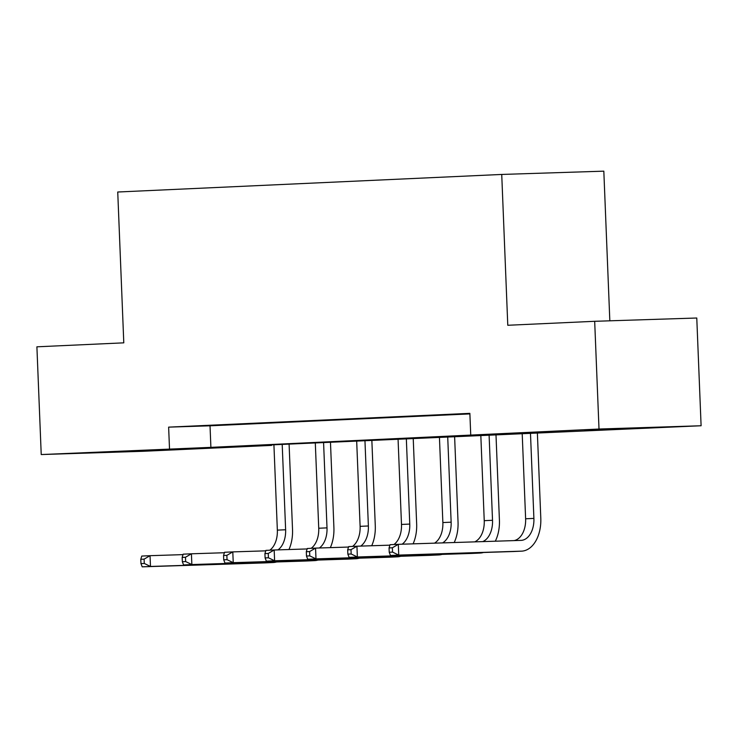 <?xml version="1.0" encoding="UTF-8"?>
<svg xmlns="http://www.w3.org/2000/svg" width="738" height="738" viewBox="0 0 738 738"><rect width="100%" height="100%" fill="white"/><g stroke="black" fill="none" stroke-linecap="round" stroke-linejoin="round"><path stroke-width="1.11" d="M114.611 451.601L169.749 449.553L114.611 451.601M584.671 430.088L639.809 428.049L584.671 430.088M609.828 320.809L603.822 171.161L501.729 174.445L117.739 192.009L123.79 342.838L36.9 346.814L41.227 454.553L210.893 447.357L599.007 429.027L701.1 425.752L230.201 446.73L271.593 445.401L143.32 451.278L41.227 454.553M501.729 174.445L507.781 325.274L594.68 321.298L696.773 318.013L701.1 425.752M271.575 444.839L271.593 445.401M470.733 434.894L469.866 413.354L168.633 427.136L210.026 425.808L469.885 413.917M469.875 413.575L446.564 414.599L469.875 413.621M425.042 415.586L405.18 416.49L425.042 415.586M383.668 417.477L363.806 418.381L383.668 417.477M342.284 419.369L322.423 420.282L342.284 419.369M300.91 421.26L281.049 422.173L300.91 421.26M259.536 423.151L239.666 424.064L259.536 423.151M218.153 425.051L198.291 425.955L218.153 425.051M594.68 321.298L599.007 429.027M168.633 427.136L169.5 448.686M210.026 425.808L210.893 447.357M389.064 547.937L389.23 552.245L392.542 552.098L392.376 547.78L389.064 547.937L390.033 544.699L398.308 544.321L398.741 555.096L521.397 551.157A32.343 20.701 87.4 0 0 521.582 551.157A32.343 20.701 87.4 0 0 540.797 518.177L537.365 432.763M530.465 432.994L533.897 518.399A21.568 13.801 -92.6 0 1 521.083 540.382A21.568 13.801 -92.6 0 1 520.963 540.382L398.308 544.321L392.376 547.78M522.19 433.372L525.622 518.777A21.568 13.801 -92.6 0 1 514.091 540.603M392.542 552.098L398.741 555.096L390.467 555.474L513.122 551.535A32.343 20.701 87.4 0 0 513.307 551.535A32.343 20.701 87.4 0 0 513.482 551.526M390.467 555.474L389.23 552.245M495.309 541.212A32.343 20.701 87.4 0 0 499.414 520.069L495.982 434.571M489.091 434.885L492.523 520.29A21.568 13.801 -92.6 0 1 482.698 541.618M480.816 435.263L484.239 520.668A21.568 13.801 -92.6 0 1 474.719 541.867M347.681 549.828L347.856 554.137L351.168 553.989L350.993 549.681L347.681 549.828L348.659 546.6L356.934 546.221L357.367 556.987L480.023 553.057A32.343 20.701 87.4 0 0 480.198 553.048A32.343 20.701 87.4 0 0 483.445 552.494M389.895 545.161L356.934 546.221L350.993 549.681M351.168 553.989L357.367 556.987L349.092 557.365L471.748 553.435A32.343 20.701 87.4 0 0 471.923 553.426A32.343 20.701 87.4 0 0 472.108 553.417M349.092 557.365L347.856 554.137M454.202 542.531A32.343 20.701 87.4 0 0 458.04 521.96L454.608 436.462M447.708 436.785L451.139 522.181A21.568 13.801 -92.6 0 1 442.569 542.9M439.433 437.164L442.865 522.559A21.568 13.801 -92.6 0 1 434.498 543.159M306.307 551.72L306.482 556.037L309.785 555.88L309.619 551.572L306.307 551.72L307.285 548.491L315.56 548.113L315.993 558.887L438.64 554.948A32.343 20.701 87.4 0 0 438.824 554.939A32.343 20.701 87.4 0 0 442.071 554.386M348.521 547.052L315.56 548.113L309.619 551.572M309.785 555.88L315.993 558.887L307.709 559.266L430.365 555.327A32.343 20.701 87.4 0 0 430.549 555.317A32.343 20.701 87.4 0 0 430.724 555.308M307.709 559.266L306.482 556.037M413.096 543.851A32.343 20.701 87.4 0 0 416.656 523.851L413.225 438.363M406.334 438.676L409.765 524.072A21.568 13.801 -92.6 0 1 402.127 544.201M398.059 439.055L401.49 524.45A21.568 13.801 -92.6 0 1 393.926 544.524M264.924 553.62L265.099 557.928L268.411 557.771L268.235 553.463L264.924 553.62L265.901 550.382L274.176 550.004L274.61 560.779L397.265 556.839A32.343 20.701 87.4 0 0 397.441 556.83A32.343 20.701 87.4 0 0 400.688 556.277M307.146 548.943L274.176 550.004L268.235 553.463M268.411 557.771L274.61 560.779L266.335 561.157L388.991 557.218A32.343 20.701 87.4 0 0 389.166 557.208A32.343 20.701 87.4 0 0 389.35 557.199M266.335 561.157L265.099 557.928M371.712 545.742A32.343 20.701 87.4 0 0 375.282 525.751L371.851 440.254M364.95 440.568L368.382 525.973A21.568 13.801 -92.6 0 1 360.744 546.092M356.675 440.946L360.107 526.351A21.568 13.801 -92.6 0 1 352.543 546.415M223.549 555.511L223.725 559.819L227.036 559.672L226.861 555.354L223.549 555.511L224.527 552.273L232.802 551.895L233.236 562.67L355.882 558.731A32.343 20.701 87.4 0 0 356.067 558.731A32.343 20.701 87.4 0 0 359.314 558.168M265.763 550.843L232.802 551.895L226.861 555.354M227.036 559.672L233.236 562.67L224.961 563.048L347.607 559.109A32.343 20.701 87.4 0 0 347.792 559.109A32.343 20.701 87.4 0 0 347.967 559.1M224.961 563.048L223.725 559.819M330.338 547.633A32.343 20.701 87.4 0 0 333.908 527.642L330.467 442.145M323.576 442.459L327.008 527.864A21.568 13.801 -92.6 0 1 319.369 547.993M315.301 442.837L318.733 528.242A21.568 13.801 -92.6 0 1 311.168 548.316M182.175 557.402L182.341 561.71L185.653 561.563L185.478 557.255L182.175 557.402L183.144 554.173L191.419 553.795L191.852 564.561L314.508 560.631A32.343 20.701 87.4 0 0 314.692 560.622A32.343 20.701 87.4 0 0 317.94 560.068M224.389 552.734L191.419 553.795L185.478 557.255M185.653 561.563L191.852 564.561L183.577 564.939L306.233 561.009A32.343 20.701 87.4 0 0 306.408 561A32.343 20.701 87.4 0 0 306.593 560.991M183.577 564.939L182.341 561.71M288.955 549.533A32.343 20.701 87.4 0 0 292.525 529.533L289.093 444.036M282.202 444.359L285.624 529.755A21.568 13.801 -92.6 0 1 277.986 549.884M273.918 444.737L277.35 530.133A21.568 13.801 -92.6 0 1 269.794 550.207M140.792 559.293L140.967 563.611L144.279 563.454L144.104 559.146L140.792 559.293L141.77 556.065L150.045 555.686L150.478 566.461L273.134 562.522A32.343 20.701 87.4 0 0 273.309 562.513A32.343 20.701 87.4 0 0 276.556 561.959M183.006 554.625L150.045 555.686L144.104 559.146M144.279 563.454L150.478 566.461L142.203 566.839L264.85 562.9A32.343 20.701 87.4 0 0 265.034 562.891A32.343 20.701 87.4 0 0 265.219 562.882M142.203 566.839L140.967 563.611M533.897 518.399L525.622 518.777M521.397 551.157L513.122 551.535M492.523 520.29L484.239 520.668M480.023 553.057L471.748 553.435M451.139 522.181L442.865 522.559M438.64 554.948L430.365 555.327M409.765 524.072L401.49 524.45M397.265 556.839L388.991 557.218M368.382 525.973L360.107 526.351M355.882 558.731L347.607 559.109M327.008 527.864L318.733 528.242M314.508 560.631L306.233 561.009M285.624 529.755L277.35 530.133M273.134 562.522L264.85 562.9M521.582 551.157L513.307 551.535M480.198 553.048L471.923 553.426M438.824 554.939L430.549 555.317M397.441 556.83L389.166 557.208M356.067 558.731L347.792 559.109M314.692 560.622L306.408 561M273.309 562.513L265.034 562.891"/></g></svg>

